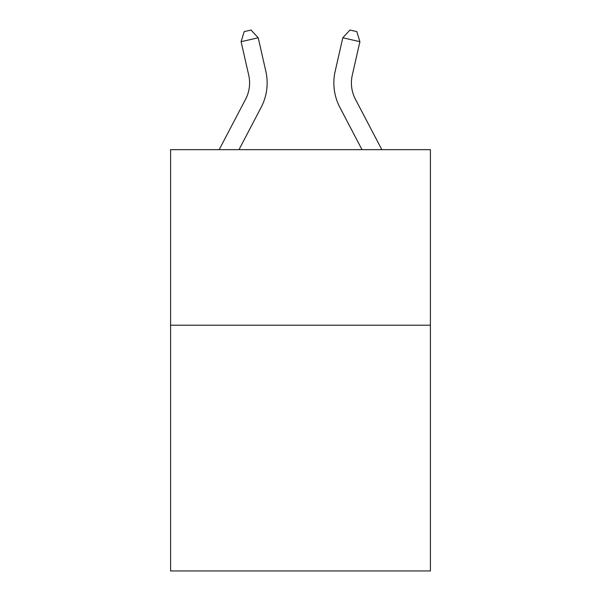 <?xml version="1.0" encoding="UTF-8"?>
<svg xmlns="http://www.w3.org/2000/svg" width="601" height="601" viewBox="0 0 601 601"><rect width="100%" height="100%" fill="white"/><g stroke="black" fill="none" stroke-linecap="round" stroke-linejoin="round"><path stroke-width="0.9" d="M430.399 325.194L430.399 570.95L170.601 570.95L170.601 149.649L430.399 149.649L430.399 325.194L170.601 325.194M265.83 71.249L258.205 37.78L265.83 71.249A52.663 52.663 0 0 1 261.135 107.384L238.995 149.649M381.823 149.649L355.416 99.24A35.106 35.106 0 0 1 352.284 75.148L359.909 41.679L342.795 37.78L335.17 71.249A52.663 52.663 0 0 0 339.865 107.384L362.005 149.649M359.909 41.679L356.806 31.613L349.962 30.05L342.795 37.78L335.17 71.249M355.416 99.24A35.106 35.106 0 0 1 352.284 75.148A35.106 35.106 0 0 0 355.416 99.24A35.106 35.106 0 0 1 352.284 75.148A35.106 35.106 0 0 0 355.416 99.24A35.106 35.106 0 0 1 352.284 75.148A35.106 35.106 0 0 0 355.416 99.24A35.106 35.106 0 0 1 352.284 75.148A35.106 35.106 0 0 0 355.416 99.24A35.106 35.106 0 0 1 352.284 75.148A35.106 35.106 0 0 0 355.416 99.24A35.106 35.106 0 0 1 352.284 75.148A35.106 35.106 0 0 0 355.416 99.24A35.106 35.106 0 0 1 352.284 75.148A35.106 35.106 0 0 0 355.416 99.24A35.106 35.106 0 0 1 352.284 75.148A35.106 35.106 0 0 0 355.416 99.24A35.106 35.106 0 0 1 352.284 75.148A35.106 35.106 0 0 0 355.416 99.24A35.106 35.106 0 0 1 352.284 75.148A35.106 35.106 0 0 0 355.416 99.24A35.106 35.106 0 0 1 352.284 75.148A35.106 35.106 0 0 0 355.416 99.24A35.106 35.106 0 0 1 352.284 75.148A35.106 35.106 0 0 0 355.416 99.24A35.106 35.106 0 0 1 352.284 75.148A35.106 35.106 0 0 0 355.416 99.24A35.106 35.106 0 0 1 352.284 75.148A35.106 35.106 0 0 0 355.416 99.24A35.106 35.106 0 0 1 352.284 75.148A35.106 35.106 0 0 0 355.416 99.24M219.177 149.649L245.584 99.24A35.106 35.106 0 0 0 248.716 75.148L241.091 41.679L244.194 31.613L251.038 30.05L258.205 37.78L241.091 41.679"/></g></svg>

